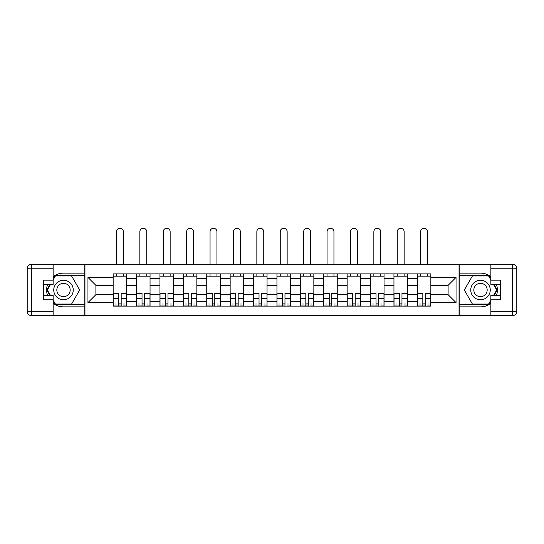 <?xml version="1.0" encoding="UTF-8"?>
<svg xmlns="http://www.w3.org/2000/svg" width="544" height="544" viewBox="0 0 544 544"><rect width="100%" height="100%" fill="white"/><g stroke="black" fill="none" stroke-linecap="round" stroke-linejoin="round"><path stroke-width="0.82" d="M53.149 303.328A16.878 16.878 0 0 0 63.498 306.877L84.803 306.877L84.803 315.724L459.197 315.724L459.197 306.877L480.502 306.877A16.878 16.878 0 0 0 490.851 303.328M490.851 276.672A16.878 16.878 0 0 0 480.502 273.122L459.197 273.122L459.197 264.275L84.803 264.275L84.803 273.122L63.498 273.122A16.878 16.878 0 0 0 53.149 276.672M136.551 306.122L136.551 278.453L126.65 278.453L126.65 306.122M126.65 278.453L126.65 273.877M136.551 278.453L136.551 273.877M150.049 273.877L150.049 306.122M159.95 306.122L159.95 273.877M173.448 273.877L173.448 306.122M183.348 306.122L183.348 273.877M196.853 273.877L196.853 306.122M206.747 306.122L206.747 273.877M220.252 273.877L220.252 306.122M230.153 306.122L230.153 273.877M243.651 273.877L243.651 306.122M253.552 306.122L253.552 273.877M267.05 273.877L267.05 306.122M276.95 306.122L276.95 273.877M290.448 273.877L290.448 306.122M300.349 306.122L300.349 273.877M313.847 273.877L313.847 306.122M323.748 306.122L323.748 273.877M337.253 273.877L337.253 306.122M347.147 306.122L347.147 273.877M360.652 273.877L360.652 306.122M370.552 306.122L370.552 273.877M384.05 273.877L384.05 306.122M393.951 306.122L393.951 273.877M407.449 273.877L407.449 306.122M417.35 306.122L417.35 273.877M417.35 294.651L407.449 294.651M393.951 294.651L384.05 294.651M370.552 294.651L360.652 294.651M347.147 294.651L337.253 294.651M323.748 294.651L313.847 294.651M300.349 294.651L290.448 294.651M276.95 294.651L267.05 294.651M253.552 294.651L243.651 294.651M230.153 294.651L220.252 294.651M206.747 294.651L196.853 294.651M183.348 294.651L173.448 294.651M159.95 294.651L150.049 294.651M136.551 294.651L126.65 294.651M417.35 285.348L407.449 285.348M393.951 285.348L384.05 285.348M370.552 285.348L360.652 285.348M347.147 285.348L337.253 285.348M323.748 285.348L313.847 285.348M300.349 285.348L290.448 285.348M276.95 285.348L267.05 285.348M253.552 285.348L243.651 285.348M230.153 285.348L220.252 285.348M206.747 285.348L196.853 285.348M183.348 285.348L173.448 285.348M159.95 285.348L150.049 285.348M136.551 285.348L126.65 285.348M95.9 294.651L113.152 294.651L113.152 285.348L95.9 285.348L95.9 294.651L87.951 302.6L87.951 277.399L113.152 277.399L113.152 285.348M430.848 285.348L430.848 294.651L448.1 294.651L448.1 285.348L430.848 285.348L430.848 273.877L113.152 273.877L113.152 277.399M430.848 277.399L456.049 277.399L456.049 302.6L430.848 302.6L430.848 294.651M113.152 294.651L113.152 306.122L430.848 306.122L430.848 302.6M113.152 302.6L87.951 302.6M459.048 315.724L459.048 264.275M84.952 315.724L84.952 264.275M121.176 303.878L118.626 303.878M113.152 276.128L126.65 276.128M144.575 303.878L142.025 303.878M136.551 276.128L150.049 276.128M167.974 303.878L165.424 303.878M159.95 276.128L173.448 276.128M191.372 303.878L188.822 303.878M183.348 276.128L196.853 276.128M214.778 303.878L212.228 303.878M206.747 276.128L220.252 276.128M238.177 303.878L235.627 303.878M230.153 276.128L243.651 276.128M261.576 303.878L259.026 303.878M253.552 276.128L267.05 276.128M284.974 303.878L282.424 303.878M276.95 276.128L290.448 276.128M308.373 303.878L305.823 303.878M300.349 276.128L313.847 276.128M331.772 303.878L329.222 303.878M323.748 276.128L337.253 276.128M355.178 303.878L352.628 303.878M347.147 276.128L360.652 276.128M378.576 303.878L376.026 303.878M370.552 276.128L384.05 276.128M401.975 303.878L399.425 303.878M393.951 276.128L407.449 276.128M425.374 303.878L422.824 303.878M417.35 276.128L430.848 276.128M87.951 277.399L95.9 285.348M448.1 294.651L456.049 302.6M448.1 285.348L456.049 277.399M123.352 264.275L123.352 231.724A3.448 3.448 0 0 0 119.898 228.276A3.448 3.448 0 0 0 116.45 231.724L116.45 264.275M118.626 293.542L113.227 293.223L118.626 293.223L118.626 305.973L113.227 305.973L116.226 305.973M113.227 293.542L113.227 305.973M121.176 304.028L118.626 304.028M124.624 304.028L123.576 304.028M116.226 304.028L115.178 304.028M123.576 305.973L126.575 305.973L126.575 293.223L121.176 293.223L121.176 305.973L116.45 305.973M126.575 305.973L123.352 305.973M123.352 273.877L123.352 276.128M116.45 273.877L116.45 276.128M47.484 284.675A16.878 16.878 0 0 0 47.484 295.324M84.803 264.275L53.149 264.275L53.149 284.675L43.547 284.675M84.803 315.724L31.702 315.724A4.502 4.502 0 0 1 27.2 311.222L27.2 268.777A4.502 4.502 0 0 1 31.702 264.275L53.149 264.275M84.803 306.877L84.803 273.122M43.547 295.324L53.149 295.324L53.149 315.724M53.149 280.174L43.547 280.174L43.547 299.826L53.149 299.826M84.803 275.522L55.141 275.522L53.149 278.977M53.149 301.022L55.141 304.477L84.803 304.477M49.858 284.675L46.784 290L49.858 295.324M496.516 295.324A16.878 16.878 0 0 0 496.516 284.675M459.197 315.724L490.851 315.724L490.851 295.324L500.453 295.324M459.197 264.275L512.298 264.275A4.502 4.502 0 0 1 516.8 268.777L516.8 311.222A4.502 4.502 0 0 1 512.298 315.724L490.851 315.724M459.197 273.122L459.197 306.877M500.453 284.675L490.851 284.675L490.851 264.275M490.851 299.826L500.453 299.826L500.453 280.174L490.851 280.174M459.197 304.477L488.859 304.477L490.851 301.022M490.851 278.977L488.859 275.522L459.197 275.522M494.142 295.324L497.216 290L494.142 284.675M53.747 290A9.751 9.751 0 0 0 63.498 299.751A9.751 9.751 0 0 0 73.25 290A9.751 9.751 0 0 0 63.498 280.248A9.751 9.751 0 0 0 53.747 290M56.828 290A6.678 6.678 0 0 0 63.498 296.677A6.678 6.678 0 0 0 70.176 290A6.678 6.678 0 0 0 63.498 283.322A6.678 6.678 0 0 0 56.828 290M53.149 279.874L55.4 275.978L71.597 275.978L79.696 290L71.597 304.028L55.4 304.028L53.149 300.125M50.381 295.324L47.308 290L50.381 284.675M470.75 290A9.751 9.751 0 0 0 480.502 299.751A9.751 9.751 0 0 0 490.253 290A9.751 9.751 0 0 0 480.502 280.248A9.751 9.751 0 0 0 470.75 290M473.824 290A6.678 6.678 0 0 0 480.502 296.677A6.678 6.678 0 0 0 487.172 290A6.678 6.678 0 0 0 480.502 283.322A6.678 6.678 0 0 0 473.824 290M490.851 300.125L488.6 304.028L472.403 304.028L464.304 290L472.403 275.978L488.6 275.978L490.851 279.874M493.619 284.675L496.692 290L493.619 295.324M146.751 264.275L146.751 231.724A3.448 3.448 0 0 0 143.303 228.276A3.448 3.448 0 0 0 139.849 231.724L139.849 264.275M142.025 293.542L136.626 293.223L142.025 293.223L142.025 305.973L136.626 305.973L139.624 305.973M136.626 293.542L136.626 305.973M144.575 304.028L142.025 304.028M148.022 304.028L146.975 304.028M139.624 304.028L138.577 304.028M146.975 305.973L149.974 305.973L149.974 293.223L144.575 293.223L144.575 305.973L139.849 305.973M149.974 305.973L146.751 305.973M146.751 273.877L146.751 276.128M139.849 273.877L139.849 276.128M170.15 264.275L170.15 231.724A3.448 3.448 0 0 0 166.702 228.276A3.448 3.448 0 0 0 163.248 231.724L163.248 264.275M165.424 293.542L160.024 293.223L165.424 293.223L165.424 305.973L160.024 305.973L163.023 305.973M160.024 293.542L160.024 305.973M167.974 304.028L165.424 304.028M171.428 304.028L170.374 304.028M163.023 304.028L161.976 304.028M170.374 305.973L173.373 305.973L173.373 293.223L167.974 293.223L167.974 305.973L163.248 305.973M173.373 305.973L170.15 305.973M170.15 273.877L170.15 276.128M163.248 273.877L163.248 276.128M193.548 264.275L193.548 231.724A3.448 3.448 0 0 0 190.101 228.276A3.448 3.448 0 0 0 186.653 231.724L186.653 264.275M188.822 293.542L183.423 293.223L188.822 293.223L188.822 305.973L183.423 305.973L186.422 305.973M183.423 293.542L183.423 305.973M191.372 304.028L188.822 304.028M194.827 304.028L193.773 304.028M186.422 304.028L185.375 304.028M191.372 298.608L196.778 298.608L196.778 293.223L191.372 293.223L191.372 305.973L186.653 305.973M196.772 298.608L196.772 305.973L193.548 305.973M193.773 305.973L196.772 305.973M193.548 273.877L193.548 276.128M186.653 273.877L186.653 276.128M216.947 264.275L216.947 231.724A3.448 3.448 0 0 0 213.5 228.276A3.448 3.448 0 0 0 210.052 231.724L210.052 264.275M212.228 293.542L206.822 293.223L212.228 293.223L212.228 305.973L206.822 305.973L209.828 305.973M206.822 293.542L206.822 305.973M214.778 304.028L212.228 304.028M218.226 304.028L217.172 304.028M209.828 304.028L208.774 304.028M217.172 305.973L220.177 305.973L220.177 293.223L214.778 293.223L214.778 305.973L210.052 305.973M220.177 305.973L216.947 305.973M216.947 273.877L216.947 276.128M210.052 273.877L210.052 276.128M240.353 264.275L240.353 231.724A3.448 3.448 0 0 0 236.898 228.276A3.448 3.448 0 0 0 233.451 231.724L233.451 264.275M235.627 293.542L230.228 293.223L235.627 293.223L235.627 305.973L230.228 305.973L233.226 305.973M230.228 293.542L230.228 305.973M238.177 304.028L235.627 304.028M241.624 304.028L240.577 304.028M233.226 304.028L232.172 304.028M240.577 305.973L243.576 305.973L243.576 293.223L238.177 293.223L238.177 305.973L233.451 305.973M243.576 305.973L240.353 305.973M240.353 273.877L240.353 276.128M233.451 273.877L233.451 276.128M263.752 264.275L263.752 231.724A3.448 3.448 0 0 0 260.297 228.276A3.448 3.448 0 0 0 256.85 231.724L256.85 264.275M259.026 293.542L253.626 293.223L259.026 293.223L259.026 305.973L253.626 305.973L256.625 305.973M253.626 293.542L253.626 305.973M261.576 304.028L259.026 304.028M265.023 304.028L263.976 304.028M256.625 304.028L255.578 304.028M263.976 305.973L266.975 305.973L266.975 293.223L261.576 293.223L261.576 305.973L256.85 305.973M266.975 305.973L263.752 305.973M263.752 273.877L263.752 276.128M256.85 273.877L256.85 276.128M287.15 264.275L287.15 231.724A3.448 3.448 0 0 0 283.703 228.276A3.448 3.448 0 0 0 280.248 231.724L280.248 264.275M282.424 293.542L277.025 293.223L282.424 293.223L282.424 305.973L277.025 305.973L280.024 305.973M277.025 293.542L277.025 305.973M284.974 304.028L282.424 304.028M288.422 304.028L287.375 304.028M280.024 304.028L278.977 304.028M287.375 305.973L290.374 305.973L290.374 293.223L284.974 293.223L284.974 305.973L280.248 305.973M290.374 305.973L287.15 305.973M287.15 273.877L287.15 276.128M280.248 273.877L280.248 276.128M310.549 264.275L310.549 231.724A3.448 3.448 0 0 0 307.102 228.276A3.448 3.448 0 0 0 303.647 231.724L303.647 264.275M305.823 293.542L300.424 293.223L305.823 293.223L305.823 305.973L300.424 305.973L303.423 305.973M300.424 293.542L300.424 305.973M308.373 304.028L305.823 304.028M311.828 304.028L310.774 304.028M303.423 304.028L302.376 304.028M310.774 305.973L313.772 305.973L313.772 293.223L308.373 293.223L308.373 305.973L303.647 305.973M313.772 305.973L310.549 305.973M310.549 273.877L310.549 276.128M303.647 273.877L303.647 276.128M333.948 264.275L333.948 231.724A3.448 3.448 0 0 0 330.5 228.276A3.448 3.448 0 0 0 327.053 231.724L327.053 264.275M329.222 293.542L323.823 293.223L329.222 293.223L329.222 305.973L323.823 305.973L326.822 305.973M323.823 293.542L323.823 305.973M331.772 304.028L329.222 304.028M335.226 304.028L334.172 304.028M326.822 304.028L325.774 304.028M334.172 305.973L337.178 305.973L337.178 293.223L331.772 293.223L331.772 305.973L327.053 305.973M337.178 305.973L333.948 305.973M333.948 273.877L333.948 276.128M327.053 273.877L327.053 276.128M357.347 264.275L357.347 231.724A3.448 3.448 0 0 0 353.899 228.276A3.448 3.448 0 0 0 350.452 231.724L350.452 264.275M352.628 298.608L347.228 298.608L347.228 293.223L352.628 293.223L352.628 305.973L347.228 305.973L350.227 305.973M347.228 298.608L347.228 305.973M355.178 304.028L352.628 304.028M358.625 304.028L357.578 304.028M350.227 304.028L349.173 304.028M357.578 305.973L360.577 305.973L360.577 293.223L355.178 293.223L355.178 305.973L350.452 305.973M360.577 305.973L357.347 305.973M357.347 273.877L357.347 276.128M350.452 273.877L350.452 276.128M380.752 264.275L380.752 231.724A3.448 3.448 0 0 0 377.298 228.276A3.448 3.448 0 0 0 373.85 231.724L373.85 264.275M376.026 293.542L370.627 293.223L376.026 293.223L376.026 305.973L370.627 305.973L373.626 305.973M370.627 293.542L370.627 305.973M378.576 304.028L376.026 304.028M382.024 304.028L380.977 304.028M373.626 304.028L372.572 304.028M380.977 305.973L383.976 305.973L383.976 293.223L378.576 293.223L378.576 305.973L373.85 305.973M383.976 305.973L380.752 305.973M380.752 273.877L380.752 276.128M373.85 273.877L373.85 276.128M404.151 264.275L404.151 231.724A3.448 3.448 0 0 0 400.697 228.276A3.448 3.448 0 0 0 397.249 231.724L397.249 264.275M399.425 293.542L394.026 293.223L399.425 293.223L399.425 305.973L394.026 305.973L397.025 305.973M394.026 293.542L394.026 305.973M401.975 304.028L399.425 304.028M405.423 304.028L404.376 304.028M397.025 304.028L395.978 304.028M404.376 305.973L407.374 305.973L407.374 293.223L401.975 293.223L401.975 305.973L397.249 305.973M407.374 305.973L404.151 305.973M404.151 273.877L404.151 276.128M397.249 273.877L397.249 276.128M427.55 264.275L427.55 231.724A3.448 3.448 0 0 0 424.102 228.276A3.448 3.448 0 0 0 420.648 231.724L420.648 264.275M422.824 293.542L417.425 293.223L422.824 293.223L422.824 305.973L417.425 305.973L420.424 305.973M417.425 293.542L417.425 305.973M425.374 304.028L422.824 304.028M428.828 304.028L427.774 304.028M420.424 304.028L419.376 304.028M427.774 305.973L430.773 305.973L430.773 293.223L425.374 293.223L425.374 305.973L420.648 305.973M430.773 305.973L427.55 305.973M427.55 273.877L427.55 276.128M420.648 273.877L420.648 276.128M393.951 278.453L384.05 278.453M370.552 278.453L360.652 278.453M347.147 278.453L337.253 278.453M323.748 278.453L313.847 278.453M300.349 278.453L290.448 278.453M276.95 278.453L267.05 278.453M253.552 278.453L243.651 278.453M230.153 278.453L220.252 278.453M206.747 278.453L196.853 278.453M183.348 278.453L173.448 278.453M159.95 278.453L150.049 278.453M417.35 278.453L407.449 278.453M393.951 301.553L384.05 301.553M370.552 301.553L360.652 301.553M347.147 301.553L337.253 301.553M323.748 301.553L313.847 301.553M300.349 301.553L290.448 301.553M276.95 301.553L267.05 301.553M253.552 301.553L243.651 301.553M230.153 301.553L220.252 301.553M206.747 301.553L196.853 301.553M183.348 301.553L173.448 301.553M159.95 301.553L150.049 301.553M136.551 301.553L126.65 301.553M417.35 301.553L407.449 301.553M118.626 298.608L113.227 298.608M126.575 293.542L121.176 293.542M126.575 298.608L121.176 298.608M53.149 268.777L31.702 268.777L31.702 311.222L53.149 311.222M27.2 268.777L31.702 268.777L31.702 264.275M31.702 315.724L31.702 311.222L27.2 311.222M490.851 311.222L512.298 311.222L512.298 268.777L490.851 268.777M516.8 311.222L512.298 311.222L512.298 315.724M512.298 264.275L512.298 268.777L516.8 268.777M142.025 298.608L136.626 298.608M149.974 293.542L144.575 293.542M149.974 298.608L144.575 298.608M165.424 298.608L160.024 298.608M173.373 293.542L167.974 293.542M173.373 298.608L167.974 298.608M188.822 298.608L183.423 298.608M196.772 293.542L191.372 293.542M212.228 298.608L206.822 298.608M220.177 293.542L214.778 293.542M220.177 298.608L214.778 298.608M235.627 298.608L230.228 298.608M243.576 293.542L238.177 293.542M243.576 298.608L238.177 298.608M259.026 298.608L253.626 298.608M266.975 293.542L261.576 293.542M266.975 298.608L261.576 298.608M282.424 298.608L277.025 298.608M290.374 293.542L284.974 293.542M290.374 298.608L284.974 298.608M305.823 298.608L300.424 298.608M313.772 293.542L308.373 293.542M313.772 298.608L308.373 298.608M329.222 298.608L323.823 298.608M337.178 293.542L331.772 293.542M337.178 298.608L331.772 298.608M352.628 293.542L347.222 293.542M360.577 293.542L355.178 293.542M360.577 298.608L355.178 298.608M376.026 298.608L370.627 298.608M383.976 293.542L378.576 293.542M383.976 298.608L378.576 298.608M399.425 298.608L394.026 298.608M407.374 293.542L401.975 293.542M407.374 298.608L401.975 298.608M422.824 298.608L417.425 298.608M430.773 293.542L425.374 293.542M430.773 298.608L425.374 298.608"/></g></svg>
